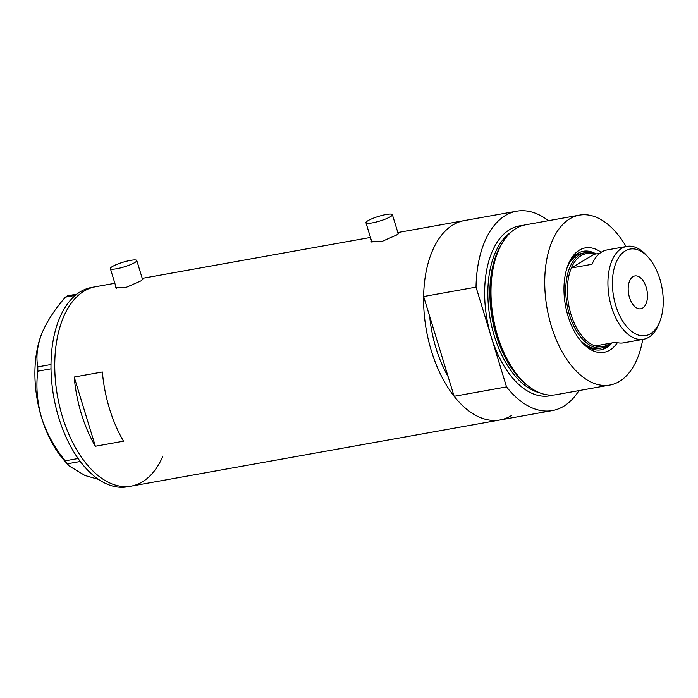 <?xml version="1.0" encoding="UTF-8"?>
<svg xmlns="http://www.w3.org/2000/svg" width="698" height="698" viewBox="0 0 698 698"><rect width="100%" height="100%" fill="white"/><g stroke="black" fill="none" stroke-linecap="round" stroke-linejoin="round"><path stroke-width="1.05" d="M112.308 266.584A13.812 2.399 -17 0 0 110.371 268.599A13.812 2.399 -17 0 0 120.318 267.953A13.812 2.399 -17 0 0 134.845 262.544A13.812 2.399 -17 0 0 136.782 260.529A13.812 2.399 -17 0 0 126.835 261.174A13.812 2.399 -17 0 0 112.308 266.584M367.907 220.734A13.812 2.399 -17 0 0 365.97 222.749A13.812 2.399 -17 0 0 375.917 222.104A13.812 2.399 -17 0 0 390.444 216.694A13.812 2.399 -17 0 0 392.381 214.679A13.812 2.399 -17 0 0 382.434 215.324A13.812 2.399 -17 0 0 367.907 220.734M115.824 286.45L115.545 287.506L126.085 287.401L140.944 280.884L143.055 279.095L142.383 278.86M371.432 240.601L371.144 241.656L381.684 241.552L396.543 235.034L398.663 233.245L397.991 233.019M102.362 371.973L74.197 377.025A101.271 56.634 79.8 0 0 95.356 446.249L123.529 441.197A101.271 56.634 -100.2 0 1 102.362 371.973M511.294 415.65A101.271 56.634 -100.2 0 1 500.021 419.96A101.271 56.634 -100.2 0 1 428.589 340.72A101.271 56.634 -100.2 0 1 452.985 224.913A101.271 56.634 -100.2 0 1 464.257 220.603A101.271 56.634 79.8 0 0 423.625 296.519L476.027 287.122A101.271 56.634 79.8 0 1 516.66 211.206L397.834 232.521M552.912 395.077A86.308 48.267 -100.2 0 1 491.279 337.012L506.53 386.901L454.128 396.298A101.271 56.634 79.8 0 0 500.021 419.96L131.172 486.122A101.271 56.634 -100.2 0 1 59.749 406.882A101.271 56.634 -100.2 0 1 84.135 291.075A101.271 56.634 -100.2 0 1 95.417 286.765A101.271 56.634 79.8 0 0 62.532 417.099A101.271 56.634 79.8 0 0 131.172 486.122A101.271 56.634 79.8 0 0 162.931 456.108M454.128 396.298L429.654 316.238A92.057 51.486 79.8 0 0 448.107 376.58A92.057 51.486 -100.2 0 1 429.654 316.238L423.625 296.519M74.197 377.025L95.356 446.249M114.856 283.275L91.656 287.436A101.271 56.634 79.8 0 0 58.78 417.77A101.271 56.634 79.8 0 0 127.42 486.794L131.172 486.122M51.024 368.832L37.805 371.196L37.814 366.886C35.886 357.106 37.177 346.077 41.679 333.784C46.862 321.516 54.776 309.301 65.429 297.121L67.662 295.769L76.92 294.111M41.54 334.15L41.679 333.784A86.884 48.59 -100.2 0 0 41.54 334.15L41.54 334.15A86.884 48.59 -100.2 0 0 41.575 417.797C37.116 401.943 35.86 386.413 37.805 371.196M37.814 366.886L51.006 364.513M75.401 295.333L65.429 297.121M98.47 479.36L85.016 475.504L69.137 465.976L65.211 460.828C54.619 447.811 46.74 433.467 41.575 417.797A86.884 48.59 -100.2 0 0 64.19 460.41L69.137 465.976M80.261 461.491L67.444 463.795M65.211 460.828L78.097 458.516M617.381 342.657A53.048 29.665 -100.2 0 1 609.912 350.064A53.048 29.665 -100.2 0 1 581.853 342.186A53.048 29.665 -100.2 0 1 568.024 265.092A53.048 29.665 -100.2 0 1 579.357 250.146A53.048 29.665 -100.2 0 1 601.17 252.301M580.98 341.182A50.055 27.99 79.8 0 0 601.03 349.811A50.055 27.99 79.8 0 0 606.606 347.683A50.055 27.99 79.8 0 0 612.006 342.919M596.04 253.924A50.055 27.99 79.8 0 0 583.354 251.271A50.055 27.99 79.8 0 0 577.778 253.4A50.055 27.99 79.8 0 0 567.561 266.331M611.082 343.084A48.328 27.03 -100.2 0 1 607.609 345.789A48.328 27.03 -100.2 0 1 602.226 347.848A48.328 27.03 -100.2 0 1 568.137 310.025A48.328 27.03 -100.2 0 1 579.776 254.753A48.328 27.03 -100.2 0 1 585.16 252.702L582.341 253.208A48.328 27.03 79.8 0 0 576.958 255.259A48.328 27.03 79.8 0 0 567.012 267.936M600.367 349.916A50.055 27.99 79.8 0 0 605.288 347.918A50.055 27.99 79.8 0 0 609.581 344.411M593.256 253.365A50.055 27.99 79.8 0 0 582.699 251.402M529.337 386.858L527.985 385.837A84.859 47.455 -100.2 0 1 502.342 242.878L503.258 241.456A86.308 48.267 79.8 0 0 529.337 386.858A86.308 48.267 79.8 0 0 556.114 394.702L609.869 385.052A86.308 48.267 79.8 0 0 619.484 381.387A86.308 48.267 79.8 0 0 642.745 339.411M626.08 246.525A86.308 48.267 79.8 0 0 579.392 215.15L525.638 224.8A86.308 48.267 79.8 0 0 516.023 228.464A86.308 48.267 79.8 0 0 503.258 241.456M579.392 215.15A86.308 48.267 79.8 0 0 569.786 218.823A86.308 48.267 79.8 0 0 548.994 317.529A86.308 48.267 79.8 0 0 609.869 385.052M506.53 386.901A101.271 56.634 79.8 0 0 552.415 410.564A101.271 56.634 79.8 0 0 563.696 406.253A101.271 56.634 79.8 0 0 578.93 390.61M548.454 220.699A101.271 56.634 79.8 0 0 516.66 211.206M522.505 225.55A86.308 48.267 -100.2 0 0 509.688 229.598A86.308 48.267 -100.2 0 0 491.279 337.012L476.027 287.122M579.916 339.865A48.328 27.03 79.8 0 0 599.408 348.354L602.226 347.848M625.172 250.957A43.957 24.578 79.8 0 0 615.793 305.663A43.957 24.578 79.8 0 0 650.484 333.757A43.957 24.578 79.8 0 0 659.88 321.368A43.957 24.578 79.8 0 0 648.425 257.483A43.957 24.578 79.8 0 0 625.172 250.957M659.88 321.368L658.868 323.968A47.185 26.384 -100.2 0 1 648.782 337.265A47.185 26.384 -100.2 0 1 643.53 339.272A47.185 26.384 -100.2 0 1 610.253 302.347A47.185 26.384 -100.2 0 1 621.613 248.392A47.185 26.384 -100.2 0 1 626.874 246.385A47.185 26.384 -100.2 0 1 646.566 255.407L648.425 257.483M642.631 308.071A16.682 9.327 79.8 0 0 646.653 288.989A16.682 9.327 79.8 0 0 634.883 275.937A16.682 9.327 79.8 0 0 633.025 276.644A16.682 9.327 79.8 0 0 629.003 295.725A16.682 9.327 79.8 0 0 640.773 308.778A16.682 9.327 79.8 0 0 642.631 308.071M626.874 246.385L606.963 249.963A47.185 26.384 79.8 0 0 601.711 251.961A47.185 26.384 79.8 0 0 592.017 264.289L571.357 267.997A47.185 26.384 79.8 0 0 570.981 314.388A47.185 26.384 79.8 0 0 595.185 345.938A47.185 26.384 79.8 0 0 608.22 344.542A47.185 26.384 79.8 0 0 610.043 343.268M643.53 339.272L623.619 342.84A47.185 26.384 79.8 0 1 615.845 342.229L595.185 345.938M581.05 255.669A47.185 26.384 79.8 0 0 571.357 267.997L594.085 254.273A47.185 26.384 79.8 0 0 581.05 255.669M585.16 252.702A48.328 27.03 -100.2 0 1 595.124 254.089M599.879 253.234L594.085 254.273M527.592 385.532A84.004 46.975 -100.2 0 1 502.08 243.305M510.927 232.268A84.004 46.975 79.8 0 0 490.179 318.838A84.004 46.975 79.8 0 0 539.72 392.808M110.371 268.599L116.383 288.274M365.97 222.749L371.982 242.424M370.455 237.433L142.235 278.371M392.381 214.679L398.253 233.865M136.782 260.529L142.645 279.715M552.415 410.564L500.021 419.96"/></g></svg>
